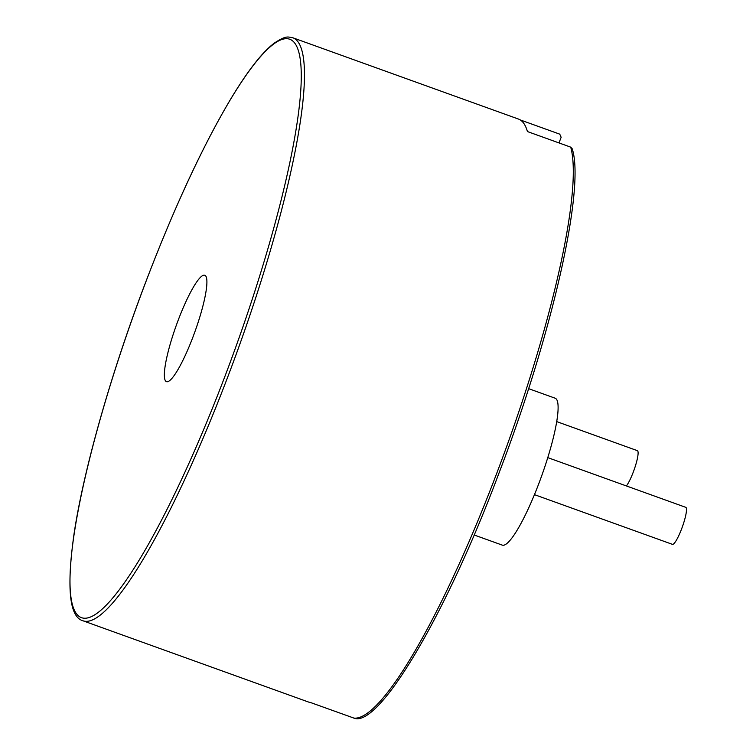 <?xml version="1.0" encoding="UTF-8"?>
<svg xmlns="http://www.w3.org/2000/svg" width="756" height="756" viewBox="0 0 756 756"><rect width="100%" height="100%" fill="white"/><g stroke="black" fill="none" stroke-linecap="round" stroke-linejoin="round"><path stroke-width="1.13" d="M192.95 337.034A56.549 9.837 -70.2 0 0 204.791 275.25A56.549 9.837 -70.2 0 0 178.312 319.882A56.549 9.837 -70.2 0 0 166.462 381.667A56.549 9.837 -70.2 0 0 192.95 337.034M528.605 388.65L555.206 398.232A78.066 13.589 109.8 0 1 538.848 483.519A78.066 13.589 109.8 0 1 502.286 545.123L474.097 534.974M310.404 702.485A309.818 53.922 109.8 0 1 308.429 702.003L82.905 620.761A309.818 53.922 109.8 0 0 228.019 376.252A309.818 53.922 109.8 0 0 292.903 37.8L518.427 119.042A309.818 53.922 109.8 0 1 527.433 131.553L570.714 147.146L572.179 148.734C585.342 187.743 552.107 334.757 498.799 473.587C445.01 617.463 378.51 727.735 354.186 718.191L310.404 702.485M558.996 142.931L561.141 137.28L559.742 134.152L520.26 119.93M556.728 421.612L637.374 450.661A19.675 3.421 109.8 0 1 633.254 472.15A19.675 3.421 109.8 0 1 626.412 485.957M547.779 457.626L685.758 507.333A19.675 3.421 109.8 0 1 681.638 528.822A19.675 3.421 109.8 0 1 672.424 544.348L534.445 494.641M570.714 147.146A309.818 53.922 109.8 0 1 496.824 473.086A309.818 53.922 109.8 0 1 353.695 718.068M225.42 375.061A307.352 53.487 109.8 0 1 76.999 614.42A307.352 53.487 109.8 0 1 145.842 281.856A307.352 53.487 109.8 0 1 294.254 42.497A307.352 53.487 109.8 0 1 225.42 375.061M292.903 37.8C288.121 37.214 286.874 34.804 274.305 43.101C262.313 52.136 247.921 70.554 231.119 98.346C202.948 145.624 174.513 206.785 145.823 281.808C111.189 372.642 83.576 469.693 73.984 534.312C66.481 588.206 69.457 617.019 82.905 620.761"/></g></svg>
